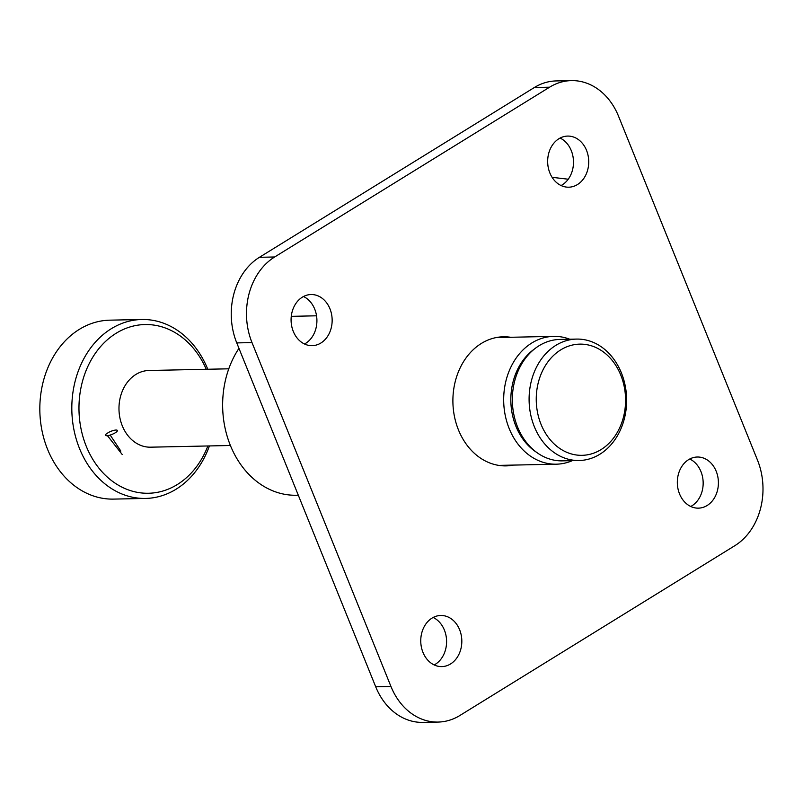 <?xml version="1.0" encoding="UTF-8"?>
<svg xmlns="http://www.w3.org/2000/svg" width="803" height="803" viewBox="0 0 803 803"><rect width="100%" height="100%" fill="white"/><g stroke="black" fill="none" stroke-linecap="round" stroke-linejoin="round"><path stroke-width="1.2" d="M534.336 87.527A63.919 51.332 -91.2 0 1 556.138 80.932L571.375 80.611A63.919 51.332 88.8 0 0 549.573 87.206L534.336 87.527L259.429 257.301L274.666 256.98L549.573 87.206M375.704 686.776L390.941 686.455A63.919 51.332 88.8 0 0 438.107 722.068L422.87 722.389A63.919 51.332 -91.2 0 1 375.704 686.776L236.765 342.911A63.919 51.332 -91.2 0 1 259.429 257.301M433.168 617.467A25.566 20.537 -91.2 0 1 444.38 630.044A25.566 20.537 -91.2 0 1 434.172 664.944M303.494 296.518A25.566 20.537 -91.2 0 1 314.706 309.095A25.566 20.537 -91.2 0 1 304.498 343.995M560.072 138.056A25.566 20.537 -91.2 0 1 571.284 150.643A25.566 20.537 -91.2 0 1 561.076 185.533M689.747 459.005A25.566 20.537 -91.2 0 1 700.959 471.592A25.566 20.537 -91.2 0 1 690.751 506.482M459.617 629.723A25.566 20.537 -91.2 0 1 441.821 666.6A25.566 20.537 -91.2 0 1 422.96 652.357A25.566 20.537 -91.2 0 1 440.747 615.479A25.566 20.537 -91.2 0 1 459.617 629.723M329.943 308.774A25.566 20.537 -91.2 0 1 312.156 345.661A25.566 20.537 -91.2 0 1 293.286 331.408A25.566 20.537 -91.2 0 1 311.072 294.53A25.566 20.537 -91.2 0 1 329.943 308.774M586.521 150.322A25.566 20.537 -91.2 0 1 568.735 187.199A25.566 20.537 -91.2 0 1 549.864 172.956A25.566 20.537 -91.2 0 1 567.651 136.078A25.566 20.537 -91.2 0 1 586.521 150.322M716.196 471.261A25.566 20.537 -91.2 0 1 698.399 508.148A25.566 20.537 -91.2 0 1 679.539 493.905A25.566 20.537 -91.2 0 1 697.325 457.017A25.566 20.537 -91.2 0 1 716.196 471.261M513.368 465.098A64.561 51.844 -91.2 0 1 506.101 465.881A64.561 51.844 -91.2 0 1 458.463 429.916A64.561 51.844 -91.2 0 1 503.381 336.788A64.561 51.844 -91.2 0 1 510.668 337.28M571.375 80.611A63.919 51.332 88.8 0 1 618.541 116.224L757.48 460.089A63.919 51.332 88.8 0 1 734.815 545.699L459.908 715.473A63.919 51.332 88.8 0 1 438.107 722.068M390.941 686.455L252.001 342.59L236.765 342.911M274.666 256.98A63.919 51.332 88.8 0 0 252.001 342.59M141.8 319.494L109.8 320.166A89.494 71.858 88.8 0 0 40.15 400.275A89.494 71.858 88.8 0 0 96.199 496.836A89.494 71.858 88.8 0 0 113.584 499.105L145.574 498.432A89.494 71.858 -91.2 0 1 128.189 496.154A89.494 71.858 -91.2 0 1 72.14 399.593A89.494 71.858 -91.2 0 1 141.8 319.494A89.494 71.858 -91.2 0 1 159.185 321.772A89.494 71.858 -91.2 0 1 207.786 369.25M209.412 445.936A89.494 71.858 -91.2 0 1 145.574 498.432M206.261 369.28A84.375 67.753 88.8 0 0 161.343 326.691A84.375 67.753 88.8 0 0 80.561 389.937A84.375 67.753 88.8 0 0 132.124 491.115A84.375 67.753 88.8 0 0 207.877 445.966M238.963 348.341A89.494 71.858 88.8 0 0 230.361 445.394A89.494 71.858 88.8 0 0 296.397 495.25L298.304 495.21M316.543 315.8L292.613 316.312A89.494 71.858 88.8 0 0 291.278 316.352M534.246 349.154A58.81 47.226 88.8 0 0 515.907 426.242A58.81 47.226 88.8 0 0 536.424 452.23M572.318 460.651A63.919 51.332 -91.2 0 1 556.359 464.184A63.919 51.332 -91.2 0 1 509.192 428.571A63.919 51.332 -91.2 0 1 553.658 336.367A63.919 51.332 -91.2 0 1 569.759 339.227M228.785 368.808L148.967 370.494A38.353 30.795 88.8 0 0 119.426 401.942A38.353 30.795 88.8 0 0 138.658 444.471A38.353 30.795 88.8 0 0 150.593 447.181L230.401 445.494M576.584 339.087L559.821 339.438A60.727 48.762 88.8 0 0 513.057 389.224A60.727 48.762 88.8 0 0 543.501 456.566A60.727 48.762 88.8 0 0 562.391 460.862L579.144 460.51A60.727 48.762 -91.2 0 1 560.263 456.214A60.727 48.762 -91.2 0 1 529.809 388.873A60.727 48.762 -91.2 0 1 576.584 339.087A60.727 48.762 -91.2 0 1 595.465 343.373A60.727 48.762 -91.2 0 1 625.918 410.714A60.727 48.762 -91.2 0 1 579.144 460.51M597.03 348.06A55.608 44.657 88.8 0 0 539.255 379.177A55.608 44.657 88.8 0 0 564.79 451.396A55.608 44.657 88.8 0 0 622.566 420.28A55.608 44.657 88.8 0 0 597.03 348.06M106.518 433.73L109.057 432.165A6.394 1.626 -22 0 1 116.023 430.047A6.394 1.626 -22 0 1 115.251 432.797A6.394 1.626 -22 0 1 106.859 435.708A6.394 1.626 -22 0 1 106.518 433.73M122.227 454.528L107.441 435.668M110.192 435.045L120.831 451.065M496.113 337.581L553.658 336.367M498.814 465.399L556.359 464.184M552.093 177.312L568.233 179.22"/></g></svg>
